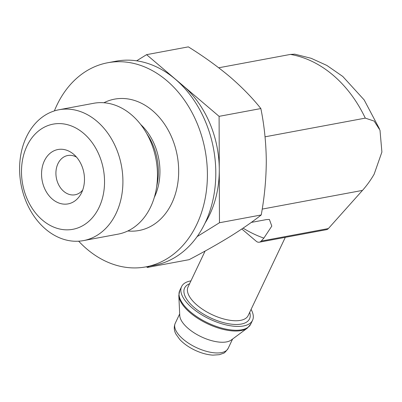 <?xml version="1.0" encoding="UTF-8"?>
<svg xmlns="http://www.w3.org/2000/svg" width="402" height="402" viewBox="0 0 402 402"><rect width="100%" height="100%" fill="white"/><g stroke="black" fill="none" stroke-linecap="round" stroke-linejoin="round"><path stroke-width="0.6" d="M197.08 236.622L219.467 222.743L219.095 116.344L146.584 54.657L188.342 46.868C203.472 56.27 217.306 66.224 229.849 76.737C242.084 87.304 252.416 97.912 260.853 108.555C264.265 125.303 266.079 142.715 266.29 160.78C266.204 178.89 264.516 196.95 261.23 214.959C252.803 221.638 242.532 228.763 230.411 236.341C218 243.969 204.231 251.747 189.096 259.677L147.338 267.461L149.298 266.245M265.044 136.816L365.287 118.128L374.141 121.077L379.996 130.223L381.9 152.046L374.141 174.202A119.806 91.912 -100.6 0 1 362.463 190.407L328.359 228.567A5.326 4.085 -100.6 0 1 326.449 229.678L259.295 242.195A5.326 4.085 79.4 0 1 256.27 241.28L241.823 228.989M294.686 54.175L290.405 54.421A119.806 91.912 79.4 0 1 365.287 118.128M218.728 67.782L290.405 54.421M251.3 222.412L266.42 219.592L269.39 219.457L271.802 226.095L263.858 238.12L261.205 241.084A5.326 4.085 79.4 0 1 259.295 242.195M251.079 309.414A39.27 17.306 -154.6 0 1 252.551 320.283A39.27 17.306 -154.6 0 1 209.653 319.077A39.27 17.306 -154.6 0 1 181.598 286.596A39.27 17.306 -154.6 0 1 190.955 280.867M247.441 328.042L231.266 340.017A29.286 12.909 -154.6 0 1 201.246 336.781A29.286 12.909 -154.6 0 1 179.759 315.56L178.82 295.455A39.019 17.196 -154.6 0 0 207.442 323.726A39.019 17.196 -154.6 0 0 247.441 328.042L250.727 324.123A39.27 17.306 -154.6 0 1 207.829 322.917A39.27 17.306 -154.6 0 1 179.779 290.435L178.82 295.455M219.095 116.344L260.853 108.555M219.467 222.743L261.23 214.959M146.514 266.762L147.338 267.461M146.584 54.657L136.655 60.808M52.371 199.131A27.653 21.216 -100.6 0 0 81.083 193.689A27.653 21.216 -100.6 0 0 73.752 154.358A27.653 21.216 -100.6 0 0 44.406 160.8A27.653 21.216 -100.6 0 0 52.371 199.131M42.416 220.09A53.501 41.044 -100.6 0 0 104.54 181.578A53.501 41.044 -100.6 0 0 42.094 128.454A53.501 41.044 -100.6 0 0 42.416 220.09M45.622 229.145A66.561 51.064 -100.6 0 0 83.45 240.607A66.561 51.064 -100.6 0 0 121.449 165.815A66.561 51.064 -100.6 0 0 59.054 109.741A66.561 51.064 -100.6 0 0 20.1 159.674A66.561 51.064 -100.6 0 0 45.622 229.145M83.45 240.607L118.017 234.16A66.561 51.064 -100.6 0 0 156.016 159.368A66.561 51.064 -100.6 0 0 93.621 103.294L59.054 109.741M78.666 241.195A103.832 79.656 -100.6 0 0 86.832 249.009A103.832 79.656 -100.6 0 0 145.841 266.888A103.832 79.656 -100.6 0 0 205.12 150.217A103.832 79.656 -100.6 0 0 107.786 62.737A103.832 79.656 -100.6 0 0 54.381 110.912M204.995 223.165A93.184 71.486 -100.6 0 0 219.281 169.543A93.184 71.486 -100.6 0 0 182.84 85.5A93.184 71.486 -100.6 0 0 178.719 82.214M76.546 157.152A19.969 15.321 -100.6 0 0 67.752 155.514A19.969 15.321 -100.6 0 0 56.064 170.493A19.969 15.321 -100.6 0 0 63.722 191.332A19.969 15.321 -100.6 0 0 75.068 194.774A19.969 15.321 -100.6 0 0 82.681 190.076M145.841 266.888L154.237 265.325A103.832 79.656 -100.6 0 0 213.517 148.65A103.832 79.656 -100.6 0 0 116.178 61.174L107.786 62.737M262.21 209.095L362.463 190.407M261.205 241.084L328.359 228.567M285.299 237.351L248.165 315.555A33.281 14.668 -154.6 0 1 211.809 314.53A33.281 14.668 -154.6 0 1 188.035 287.008L205.11 251.049M249.702 312.309A35.944 15.839 -154.6 0 1 210.281 317.751A35.944 15.839 -154.6 0 1 189.578 283.762M232.592 339.037L228.155 348.383A29.286 12.909 -154.6 0 1 196.161 347.484A29.286 12.909 -154.6 0 1 175.242 323.263L179.684 313.912M243.069 228.15A146.434 112.339 -100.6 0 0 263.858 238.12M156.695 186.402A53.501 41.044 -100.6 0 0 146.911 133.911M154.303 197.407A53.501 41.044 -100.6 0 0 140.71 124.504M127.811 230.969A66.812 51.255 -100.6 0 0 177.202 155.418A66.812 51.255 -100.6 0 0 103.907 102.746M181.598 286.596L179.779 290.435M252.551 320.283L250.727 324.123M228.155 348.383C225.773 351.72 224.105 353.383 223.14 353.373L219.341 354.69L212.914 355.132C207.12 354.78 201.02 353.087 194.613 350.041C188.448 347.042 183.468 343.479 179.664 339.353L175.975 334.173C173.991 330.615 173.744 326.977 175.242 323.263M379.403 128.751L364.162 99.912L342.78 76.465L326.851 65.436L311.193 58.315L294.691 54.149"/></g></svg>
